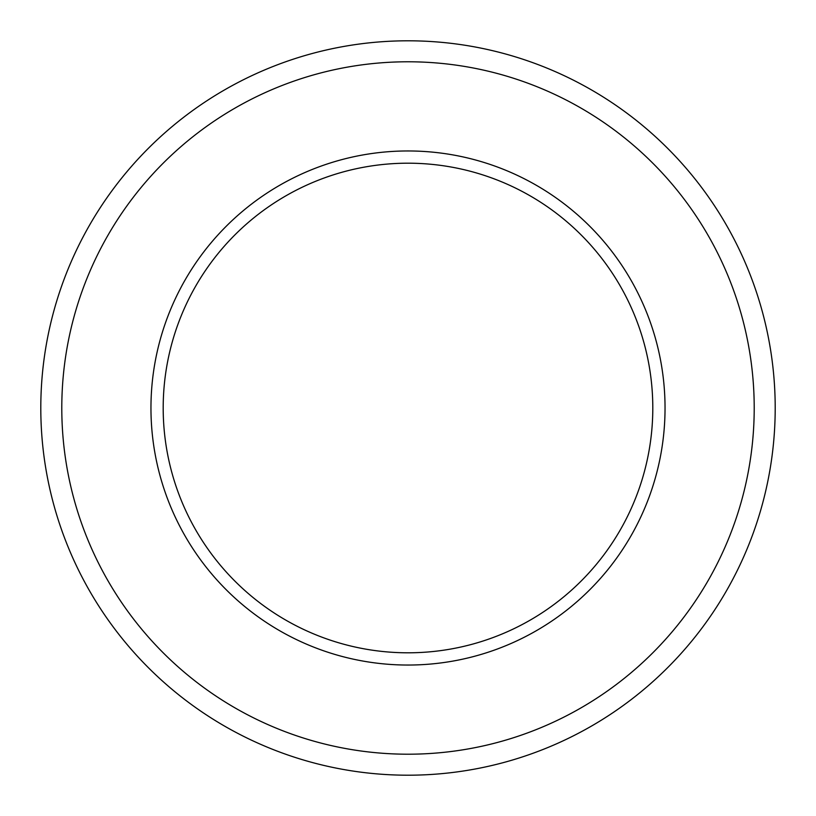 <?xml version="1.0" encoding="UTF-8"?>
<svg xmlns="http://www.w3.org/2000/svg" width="816" height="816" viewBox="0 0 816 816"><rect width="100%" height="100%" fill="white"/><g stroke="black" fill="none" stroke-linecap="round" stroke-linejoin="round"><path stroke-width="1.22" d="M408 150.96A257.04 257.04 0 0 1 630.605 536.52A257.04 257.04 0 0 1 185.395 536.52A257.04 257.04 0 0 1 408 150.96M408 40.8A367.2 367.2 0 0 1 726.005 591.6A367.2 367.2 0 0 1 89.995 591.6A367.2 367.2 0 0 1 408 40.8M408 61.781A346.219 346.219 0 0 1 707.829 581.104A346.219 346.219 0 0 1 108.171 581.104A346.219 346.219 0 0 1 408 61.781M652.8 408A244.8 244.8 0 0 0 285.6 195.993A244.8 244.8 0 0 0 285.6 620.007A244.8 244.8 0 0 0 652.8 408"/></g></svg>
